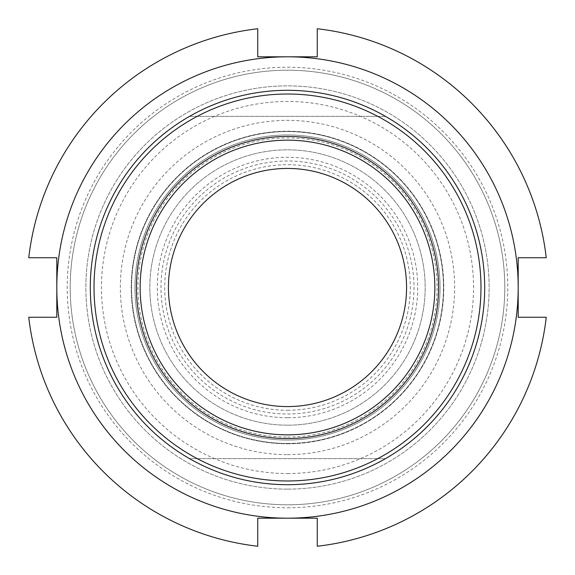 <?xml version="1.0" encoding="UTF-8"?>
<svg xmlns="http://www.w3.org/2000/svg" width="575" height="575" viewBox="0 0 575 575"><rect width="100%" height="100%" fill="white"/><g stroke="black" fill="none" stroke-linecap="round" stroke-linejoin="round"><path stroke-width="0.43" stroke-dasharray="2.88 2.16" d="M287.5 425.169A137.669 137.669 0 0 1 168.274 218.665A137.669 137.669 0 0 1 406.726 218.665A137.669 137.669 0 0 1 287.5 425.169A137.669 137.669 0 0 0 406.726 218.665A137.669 137.669 0 0 0 168.274 218.665A137.669 137.669 0 0 0 287.5 425.169A137.669 137.669 0 0 1 168.274 218.665A137.669 137.669 0 0 1 406.726 218.665A137.669 137.669 0 0 1 287.5 425.169A137.669 137.669 0 0 1 168.274 218.665A137.669 137.669 0 0 1 406.726 218.665A137.669 137.669 0 0 1 287.5 425.169M287.5 440.055A152.555 152.555 0 0 0 419.613 211.226A152.555 152.555 0 0 0 155.387 211.226A152.555 152.555 0 0 0 287.5 440.055A152.555 152.555 0 0 0 419.613 211.226A152.555 152.555 0 0 0 155.387 211.226A152.555 152.555 0 0 0 287.5 440.055M287.5 454.638A167.138 167.138 0 0 0 432.249 203.931A167.138 167.138 0 0 0 142.751 203.931A167.138 167.138 0 0 0 287.5 454.638M287.5 410.284A122.784 122.784 0 0 0 393.839 226.104A122.784 122.784 0 0 0 181.161 226.104A122.784 122.784 0 0 0 287.5 410.284M287.5 473.541A186.041 186.041 0 0 0 448.615 194.479A186.041 186.041 0 0 0 126.385 194.479A186.041 186.041 0 0 0 287.5 473.541M287.5 414.007A126.507 126.507 0 0 0 397.059 224.243A126.507 126.507 0 0 0 177.941 224.243A126.507 126.507 0 0 0 287.5 414.007M287.5 406.568A119.068 119.068 0 0 0 390.612 227.966A119.068 119.068 0 0 0 184.388 227.966A119.068 119.068 0 0 0 287.5 406.568A119.068 119.068 0 0 0 390.612 227.966A119.068 119.068 0 0 0 184.388 227.966A119.068 119.068 0 0 0 287.5 406.568A119.068 119.068 0 0 1 184.388 227.966A119.068 119.068 0 0 1 390.612 227.966A119.068 119.068 0 0 1 287.5 406.568M28.75 317.263L56.81 317.263L56.81 257.737L28.75 257.737A260.453 260.453 0 0 1 257.737 28.75L257.737 56.81L317.263 56.81L317.263 28.75A260.453 260.453 0 0 1 546.25 257.737L518.19 257.737L518.19 317.263L546.25 317.263A260.453 260.453 0 0 1 317.263 546.25L317.263 518.19L287.5 518.19A230.69 230.69 0 0 0 518.19 287.5A230.69 230.69 0 0 0 287.5 56.81A230.69 230.69 0 0 0 56.81 287.5A230.69 230.69 0 0 0 287.5 518.19L257.737 518.19L257.737 546.25A260.453 260.453 0 0 1 28.75 317.263M287.5 443.771A156.271 156.271 0 0 0 422.841 209.365A156.271 156.271 0 0 0 152.159 209.365A156.271 156.271 0 0 0 287.5 443.771A156.271 156.271 0 0 0 422.841 209.365A156.271 156.271 0 0 0 152.159 209.365A156.271 156.271 0 0 0 287.5 443.771M287.5 504.793A217.292 217.292 0 0 0 475.683 178.854A217.292 217.292 0 0 0 99.317 178.854A217.292 217.292 0 0 0 287.5 504.793A217.292 217.292 0 0 0 475.683 178.854A217.292 217.292 0 0 0 99.317 178.854A217.292 217.292 0 0 0 287.5 504.793M287.5 489.131A201.631 201.631 0 0 0 462.12 186.688A201.631 201.631 0 0 0 112.88 186.688A201.631 201.631 0 0 0 287.5 489.131A201.631 201.631 0 0 0 462.12 186.688A201.631 201.631 0 0 0 112.88 186.688A201.631 201.631 0 0 0 287.5 489.131M287.5 507.775A220.275 220.275 0 0 0 478.263 177.366A220.275 220.275 0 0 0 96.737 177.366A220.275 220.275 0 0 0 287.5 507.775M189.549 116.344L385.451 116.344A197.203 197.203 0 0 0 189.549 116.344L385.451 116.344A197.203 197.203 0 0 0 189.549 116.344M189.549 458.656A197.203 197.203 0 0 0 385.451 458.656A197.203 197.203 0 0 1 189.549 458.656L385.451 458.656L189.549 458.656M287.5 484.703A197.203 197.203 0 0 1 116.718 188.902A197.203 197.203 0 0 1 458.282 188.902A197.203 197.203 0 0 1 287.5 484.703M287.5 434.851A147.351 147.351 0 0 1 159.893 213.828A147.351 147.351 0 0 1 415.107 213.828A147.351 147.351 0 0 1 287.5 434.851M287.5 443.44A155.94 155.94 0 0 1 152.454 209.53A155.94 155.94 0 0 1 422.546 209.53A155.94 155.94 0 0 1 287.5 443.44A155.94 155.94 0 0 1 152.454 209.53A155.94 155.94 0 0 1 422.546 209.53A155.94 155.94 0 0 1 287.5 443.44M287.5 417.73A130.23 130.23 0 0 1 174.721 222.388A130.23 130.23 0 0 1 400.279 222.388A130.23 130.23 0 0 1 287.5 417.73M287.5 437.079A149.579 149.579 0 0 0 417.04 212.714A149.579 149.579 0 0 0 157.96 212.714A149.579 149.579 0 0 0 287.5 437.079"/><path stroke-width="0.86" d="M56.81 317.263L28.75 317.263A260.453 260.453 0 0 0 257.737 546.25L257.737 518.19L287.5 518.19A230.69 230.69 0 0 0 518.19 287.5L518.19 257.737L546.25 257.737A260.453 260.453 0 0 0 317.263 28.75L317.263 56.81L257.737 56.81L257.737 28.75A260.453 260.453 0 0 0 28.75 257.737L56.81 257.737L56.81 317.263M518.19 317.263L518.19 287.5A230.69 230.69 0 0 0 287.5 56.81A230.69 230.69 0 0 0 56.81 287.5A230.69 230.69 0 0 0 287.5 518.19L317.263 518.19L317.263 546.25A260.453 260.453 0 0 0 546.25 317.263L518.19 317.263M287.5 480.98A193.48 193.48 0 0 1 119.938 190.756A193.48 193.48 0 0 1 455.062 190.756A193.48 193.48 0 0 1 287.5 480.98M287.5 484.703A197.203 197.203 0 0 0 458.282 188.902A197.203 197.203 0 0 0 116.718 188.902A197.203 197.203 0 0 0 287.5 484.703M287.5 438.567A151.067 151.067 0 0 0 418.327 211.967A151.067 151.067 0 0 0 156.673 211.967A151.067 151.067 0 0 0 287.5 438.567M287.5 434.851A147.351 147.351 0 0 1 159.893 213.828A147.351 147.351 0 0 1 415.107 213.828A147.351 147.351 0 0 1 287.5 434.851M287.5 406.568A119.068 119.068 0 0 1 184.388 227.966A119.068 119.068 0 0 1 390.612 227.966A119.068 119.068 0 0 1 287.5 406.568"/></g></svg>
